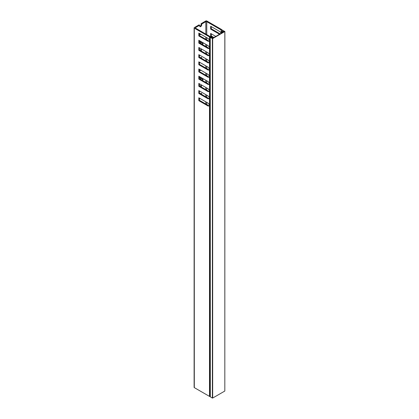 <?xml version="1.0" encoding="UTF-8"?>
<svg xmlns="http://www.w3.org/2000/svg" width="419" height="419" viewBox="0 0 419 419"><rect width="100%" height="100%" fill="white"/><g stroke="black" fill="none" stroke-linecap="round" stroke-linejoin="round"><path stroke-width="0.63" d="M211.888 37.747L212.056 37.254L210.254 37.291L210.317 396.866L212.365 398.05L212.365 38.564L210.317 37.38M212.679 398.05L224.82 391.042L224.82 31.556L212.679 38.564L212.679 398.05L212.365 398.05M211.888 37.469L211.621 37.773M211.621 37.459L211.454 37.679L212.522 38.297L224.354 31.467L223.285 30.849L223.081 31.315L222.583 31.341L222.138 29.932A0.66 0.382 0 0 0 221.955 29.718L206.761 20.95A0.66 0.382 0 0 0 205.829 20.95L201.083 23.689L201.701 24.051L205.829 21.668A0.66 0.382 180 0 1 206.761 21.668L221.127 29.964A0.66 0.382 180 0 1 221.311 30.173L221.656 31.425A0.66 0.382 0 0 0 221.84 31.635L222.259 31.875A0.66 0.382 0 0 0 223.196 31.875L223.196 32.132M223.285 30.849L222.908 30.938L222.924 31.383L222.484 31.116L222.395 30.288M222.395 30.283L224.883 31.467L224.82 391.042M212.124 37.349L212.124 37.621M212.365 38.564L212.679 38.564M200.162 76.991A3.3 1.906 120 0 0 199.444 78.29M200.162 41.041A3.3 1.906 120 0 0 199.444 42.34M201.392 51.102L201.392 50.023A0.99 0.571 120 0 0 201.188 49.568A0.99 0.571 120 0 0 200.691 49.62A0.99 0.571 120 0 0 200.093 50.353M201.701 58.471L201.701 58.11A1.43 0.828 120 0 0 201.408 57.455A1.43 0.828 120 0 0 200.691 57.529A1.43 0.828 120 0 0 200.418 57.728M200.539 77.211A1.43 0.828 120 0 0 200.46 77.704L200.46 79.322M201.392 87.052L201.392 85.974A0.99 0.571 120 0 0 201.188 85.518A0.99 0.571 120 0 0 200.691 85.565A0.99 0.571 120 0 0 200.093 86.298M201.701 94.422L201.701 94.06A1.43 0.828 120 0 0 201.408 93.406A1.43 0.828 120 0 0 200.691 93.474A1.43 0.828 120 0 0 200.418 93.678M200.539 41.261A1.43 0.828 120 0 0 200.46 41.753L200.46 43.372M199.758 62.379A1.43 0.828 120 0 0 199.978 62.63A1.43 0.828 120 0 0 200.303 62.693M199.994 69.706L199.994 70.062A0.99 0.571 120 0 0 200.198 70.518A0.99 0.571 120 0 0 200.952 70.261M199.758 98.329A1.43 0.828 120 0 0 199.978 98.58A1.43 0.828 120 0 0 200.303 98.643M199.994 33.756L199.994 34.117A0.99 0.571 120 0 0 200.198 34.568A0.99 0.571 120 0 0 200.952 34.311M199.68 25.219L199.056 24.857L194.311 27.602A0.66 0.382 0 0 0 194.117 27.869A0.66 0.382 0 0 0 194.311 28.141L209.5 36.909A0.66 0.382 0 0 0 209.861 37.019L212.313 37.275L211.951 37.967L213.234 37.626A0.66 0.382 0 0 0 213.423 37.359A0.66 0.382 0 0 0 213.234 37.087L212.815 36.846A0.66 0.382 0 0 0 212.449 36.736L210.286 36.542A0.66 0.382 180 0 1 209.919 36.432L195.553 28.141A0.66 0.382 180 0 1 195.364 27.869A0.66 0.382 180 0 1 195.553 27.602L199.68 25.219L199.68 26.025A1.43 0.828 120 0 0 199.978 26.685A1.43 0.828 120 0 0 201.078 26.297A1.43 0.828 120 0 0 201.701 24.857L201.701 24.051M210.254 105.913L209.861 105.876L209.861 396.5L210.254 396.536M209.861 396.5A0.66 0.382 180 0 1 209.5 396.395L209.5 105.897L208.096 106.023L198.826 100.665L198.826 97.789L208.096 103.142L209.5 104.886L209.5 98.706L208.096 98.832L198.826 93.474L198.826 90.598L208.096 95.956L209.5 97.7L209.5 91.515L208.096 91.641L198.826 86.288L198.826 83.412L208.096 88.765L209.5 90.509L209.5 84.324L208.096 84.449L198.826 79.097L198.826 76.221L208.096 81.574L209.5 83.318L209.5 77.138L208.096 77.264L198.826 71.906L198.826 69.03L208.096 74.383L209.5 76.127L209.5 69.947L208.096 70.073L198.826 64.72L198.826 61.839L208.096 67.197L209.5 68.941L209.5 62.756L208.096 62.881L198.826 57.529L198.826 54.653L208.096 60.006L209.5 61.75L209.5 55.565L208.096 55.69L198.826 50.338L198.826 47.462L208.096 52.815L209.5 54.559L209.5 48.379L208.096 48.504L198.826 43.147L198.826 40.271L208.096 45.629L209.5 47.368L209.5 41.188L208.096 41.313L198.826 35.961L198.826 33.08L208.096 38.438L209.5 40.182L209.5 36.909M194.311 28.141L194.311 387.627L209.5 396.395M194.311 387.627A0.66 0.382 180 0 1 194.117 387.355L194.117 27.869M210.286 47.96L208.72 48.143L199.444 42.79L198.826 43.147M199.444 47.824L199.444 49.976L198.826 50.338M210.286 55.151L208.72 55.334L199.444 49.976M199.444 55.009L199.444 57.167L198.826 57.529M210.286 62.342L208.72 62.52L199.444 57.167M199.444 62.201L199.444 64.358L198.826 64.72M210.286 69.528L208.72 69.711L199.444 64.358M199.444 69.392L199.444 71.549L198.826 71.906M210.286 76.719L208.72 76.902L199.444 71.549M199.444 76.583L199.444 78.735L198.826 79.097M210.286 83.91L208.72 84.093L199.444 78.735M199.444 83.769L199.444 85.926L198.826 86.288M210.286 91.096L208.72 91.279L199.444 85.926M199.444 90.96L199.444 93.118L198.826 93.474M210.286 98.287L208.72 98.47L199.444 93.118M199.444 98.151L199.444 100.309L198.826 100.665M210.286 105.478L208.72 105.661L199.444 100.309M199.444 33.441L199.444 35.599L198.826 35.961M210.286 40.769L208.72 40.952L199.444 35.599M199.444 40.633L199.444 42.79M211.276 33.803L211.276 35.961L210.652 36.317L211.181 36.621M210.652 36.317L210.652 33.441L215.79 36.406M211.276 26.612L211.276 28.77L210.652 29.126L219.525 34.253M210.652 29.126L210.652 26.25L219.928 31.608L221.311 33.494M220.148 33.892L211.276 28.77M213.92 37.485L213.245 37.092M212.8 36.841L211.276 35.961M210.254 48.395L209.861 48.358A0.66 0.382 180 0 1 209.73 48.337L209.5 48.379M209.861 48.358L209.861 54.795L210.254 54.826M210.254 55.586L209.861 55.549A0.66 0.382 180 0 1 209.73 55.528L209.5 55.565M209.861 55.549L209.861 61.981L210.254 62.017M210.254 62.771L209.861 62.74A0.66 0.382 180 0 1 209.73 62.719L209.5 62.756M209.861 62.74L209.861 69.172L210.254 69.208M210.254 69.963L209.861 69.926A0.66 0.382 180 0 1 209.73 69.905L209.5 69.947M209.861 69.926L209.861 76.363L210.254 76.399M210.254 77.154L209.861 77.117A0.66 0.382 180 0 1 209.73 77.096L209.5 77.138M209.861 77.117L209.861 83.554L210.254 83.585M210.254 84.345L209.861 84.308A0.66 0.382 180 0 1 209.73 84.287L209.5 84.324M209.861 84.308L209.861 90.74L210.254 90.776M210.254 91.531L209.861 91.499A0.66 0.382 180 0 1 209.73 91.478L209.5 91.515M209.861 91.499L209.861 97.931L210.254 97.967M210.254 98.722L209.861 98.685A0.66 0.382 180 0 1 209.73 98.664L209.5 98.706M209.861 98.685L209.861 105.122L210.254 105.159M209.861 54.795A0.66 0.382 180 0 1 209.73 54.774L209.5 54.559M209.861 61.981A0.66 0.382 180 0 1 209.73 61.96L209.5 61.75M209.861 69.172A0.66 0.382 180 0 1 209.73 69.151L209.5 68.941M209.861 76.363A0.66 0.382 180 0 1 209.73 76.342L209.5 76.127M209.861 83.554A0.66 0.382 180 0 1 209.73 83.533L209.5 83.318M209.861 90.74A0.66 0.382 180 0 1 209.73 90.719L209.5 90.509M209.861 97.931A0.66 0.382 180 0 1 209.73 97.91L209.5 97.7M209.861 105.122A0.66 0.382 180 0 1 209.73 105.101L209.5 104.886M209.861 105.876A0.66 0.382 180 0 1 209.73 105.855L209.5 105.897M210.254 41.203L209.861 41.167L209.861 47.604L210.254 47.64M209.861 47.604A0.66 0.382 180 0 1 209.73 47.583L209.5 47.368M209.861 41.167A0.66 0.382 180 0 1 209.73 41.146L209.5 41.188M223.196 31.875L223.877 31.268L223.28 31.158M200.769 50.741L200.769 49.662A0.99 0.571 120 0 0 200.764 49.578M201.083 58.11L201.083 57.754A1.43 0.828 120 0 0 201.026 57.403M199.994 70.146A0.99 0.571 120 0 0 200.329 69.9M200.743 79.484A1.43 0.828 120 0 0 201.083 78.421L201.083 77.525M200.769 86.691L200.769 85.612A0.99 0.571 120 0 0 200.764 85.528M201.083 94.06L201.083 93.699A1.43 0.828 120 0 0 201.026 93.348M199.994 34.201A0.99 0.571 120 0 0 200.329 33.955M200.743 43.539A1.43 0.828 120 0 0 201.083 42.476L201.083 41.575M199.737 26.381A1.43 0.828 120 0 0 201.083 24.501L201.083 23.689M209.861 37.019L209.861 40.413L210.254 40.449M212.313 37.537L212.313 37.275M209.861 40.413A0.66 0.382 180 0 1 209.73 40.392L209.5 40.182M210.254 40.847L209.73 41.146M208.72 40.952L208.096 41.313M210.254 105.551L209.73 105.855M208.72 105.661L208.096 106.023M210.254 98.36L209.73 98.664M208.72 98.47L208.096 98.832M210.254 91.174L209.73 91.478M208.72 91.279L208.096 91.641M210.254 83.983L209.73 84.287M208.72 84.093L208.096 84.449M210.254 76.792L209.73 77.096M208.72 76.902L208.096 77.264M210.254 69.601L209.73 69.905M208.72 69.711L208.096 70.073M210.254 62.415L209.73 62.719M208.72 62.52L208.096 62.881M210.254 55.224L209.73 55.528M208.72 55.334L208.096 55.69M210.254 48.033L209.73 48.337M208.72 48.143L208.096 48.504M202.147 44.346A1.43 0.828 120 0 0 202.482 43.283L202.482 42.382M202.147 80.296A1.43 0.828 120 0 0 202.482 79.233L202.482 78.332M202.377 44.482A3.3 1.906 120 0 0 203.404 42.916M202.377 80.427A3.3 1.906 120 0 0 203.404 78.866M195.553 27.602L195.553 28.141M205.829 103.991L205.829 101.833M205.829 96.799L205.829 94.647M205.829 89.614L205.829 87.456M205.829 82.423L205.829 80.265M205.829 75.231L205.829 73.074M205.829 68.04L205.829 65.888M205.829 60.855L205.829 58.697M205.829 53.663L205.829 51.506M205.829 46.472L205.829 44.314M205.829 39.281L205.829 37.129M205.829 34.07L205.829 21.668M221.127 33.101L221.127 29.964M206.761 21.668L206.761 34.609M206.761 37.668L206.761 39.821M206.761 44.854L206.761 47.012M206.761 52.045L206.761 54.203M206.761 59.236L206.761 61.394M206.761 66.427L206.761 68.58M206.761 73.613L206.761 75.771M206.761 80.804L206.761 82.962M206.761 87.995L206.761 90.153M206.761 95.181L206.761 97.339M206.761 102.372L206.761 104.53M221.311 30.173L221.311 33.221M221.656 33.022L221.656 31.425M221.84 31.635L221.84 32.912M222.259 32.672L222.259 31.875M223.814 31.776L223.814 31.383M212.134 37.616L212.134 37.223M201.083 42.476L202.482 43.283M201.083 24.501L201.701 24.857M201.083 93.699L201.701 94.06M200.769 85.612L201.392 85.974M201.083 78.421L202.482 79.233M201.083 57.754L201.701 58.11M200.769 49.662L201.392 50.023M210.254 37.291L210.254 396.777M223.877 31.268L223.877 31.739M213.423 37.359L213.423 37.773"/></g></svg>
